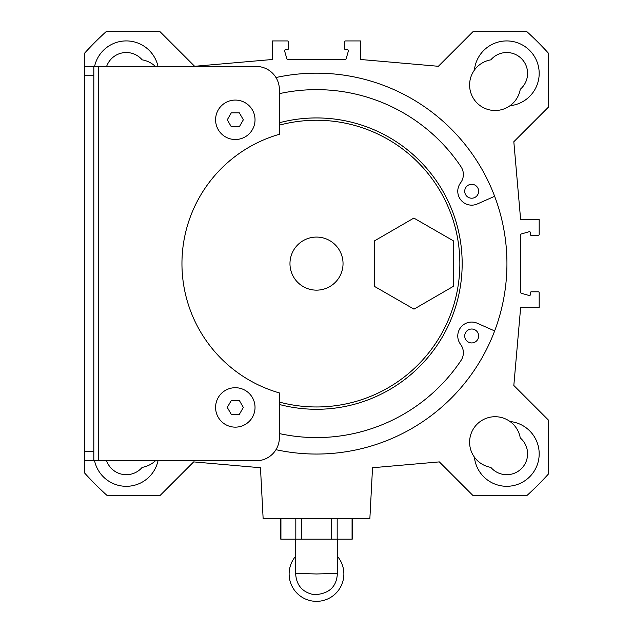 <?xml version="1.0" encoding="UTF-8"?>
<svg xmlns="http://www.w3.org/2000/svg" width="633" height="633" viewBox="0 0 633 633"><rect width="100%" height="100%" fill="white"/><g stroke="black" fill="none" stroke-linecap="round" stroke-linejoin="round"><path stroke-width="0.95" d="M343.039 263.613A26.539 26.539 0 0 1 303.231 286.591A26.539 26.539 0 0 1 303.231 240.635A26.539 26.539 0 0 1 343.039 263.613M279.382 125.144A143.351 143.351 0 0 1 459.851 263.613A143.351 143.351 0 0 1 279.382 402.082M98.455 460.784L256.191 460.784A23.199 23.199 0 0 0 279.382 437.585L279.382 392.927A134.536 134.536 0 0 1 279.382 134.291L279.382 89.641A23.199 23.199 0 0 0 256.191 66.441L98.455 66.441L98.455 460.784L93.819 460.784L93.819 66.441L84.537 66.441L84.537 460.784L93.819 460.784M255.028 119.795A19.718 19.718 0 0 0 225.451 102.72A19.718 19.718 0 0 0 225.451 136.87A19.718 19.718 0 0 0 255.028 119.795M243.349 119.795L239.329 126.758L231.298 126.758L227.279 119.795L231.298 112.84L239.329 112.84L243.349 119.795M255.028 407.43A19.718 19.718 0 0 0 225.451 390.355A19.718 19.718 0 0 0 225.451 424.506A19.718 19.718 0 0 0 255.028 407.43M243.349 407.43L239.329 414.386L231.298 414.386L227.279 407.43L231.298 400.467L239.329 400.467L243.349 407.43M93.819 66.441L98.455 66.441M94.57 66.441A32.473 32.473 0 0 1 158.013 66.441M275.972 77.535A190.438 190.438 0 0 1 506.938 263.613A190.438 190.438 0 0 1 275.972 449.691M158.013 460.784A32.473 32.473 0 0 1 94.57 460.784M84.537 66.441L84.537 53.243A313.153 313.153 0 0 1 106.13 31.65L159.991 31.65L194.632 66.291L272.427 59.486L272.427 40.931L287.39 40.931A0.926 0.926 0 0 1 288.316 41.857L288.316 48.812A0.926 0.926 0 0 1 287.39 49.746L285.491 49.746A0.926 0.926 0 0 0 284.597 50.925L286.852 58.814A0.926 0.926 0 0 0 287.738 59.486L345.262 59.486A0.926 0.926 0 0 0 346.148 58.814L348.403 50.925A0.926 0.926 0 0 0 347.509 49.746L345.61 49.746A0.926 0.926 0 0 1 344.684 48.812L344.684 41.857A0.926 0.926 0 0 1 345.61 40.931L360.573 40.931L360.573 59.486L438.368 66.291L473.009 31.65L526.87 31.65A313.153 313.153 0 0 1 548.463 53.243L548.463 107.104L513.822 141.745L520.627 219.54L539.181 219.54L539.181 234.503A0.926 0.926 0 0 1 538.256 235.429L531.301 235.429A0.926 0.926 0 0 1 530.367 234.503L530.367 232.604A0.926 0.926 0 0 0 529.188 231.71L521.299 233.965A0.926 0.926 0 0 0 520.627 234.851L520.627 292.375A0.926 0.926 0 0 0 521.299 293.261L529.188 295.516A0.926 0.926 0 0 0 530.367 294.622L530.367 292.723A0.926 0.926 0 0 1 531.301 291.797L538.256 291.797A0.926 0.926 0 0 1 539.181 292.723L539.181 307.685L520.627 307.685L513.822 385.481L548.463 420.122L548.463 473.982A313.153 313.153 0 0 1 526.87 495.576L473.009 495.576L439.334 461.892L372.528 467.74L369.854 518.775L263.146 518.775L260.472 467.74L193.666 461.892L159.991 495.576L107.183 495.576A312.441 312.441 0 0 1 84.537 472.93L84.537 460.784M510.016 421.515A32.473 32.473 0 0 1 539.166 454.929A32.473 32.473 0 0 1 507.816 486.279A32.473 32.473 0 0 1 474.402 457.129A25.518 25.518 0 0 1 510.016 421.515A25.518 25.518 0 0 1 520.263 437.949A20.873 20.873 0 0 1 521.473 468.586A20.873 20.873 0 0 1 490.836 467.376A25.518 25.518 0 0 1 474.402 457.129M474.402 70.097A32.473 32.473 0 0 1 507.816 40.947A32.473 32.473 0 0 1 539.166 72.297A32.473 32.473 0 0 1 510.016 105.711A25.518 25.518 0 0 1 474.402 70.097A25.518 25.518 0 0 1 490.836 59.85A20.873 20.873 0 0 1 521.473 58.64A20.873 20.873 0 0 1 520.263 89.277A25.518 25.518 0 0 1 510.016 105.711M374.522 286.433L374.459 240.896L413.863 218.076L453.323 240.793L453.386 286.33L413.99 309.149L374.522 286.433M279.382 404.479A145.669 145.669 0 0 0 462.169 263.613A145.669 145.669 0 0 0 279.382 122.747M106.605 460.784A20.873 20.873 0 0 0 142.164 467.376A25.518 25.518 0 0 0 155.401 460.784M155.401 66.441A25.518 25.518 0 0 0 142.164 59.85A20.873 20.873 0 0 0 106.605 66.441M279.382 433.581A173.972 173.972 0 0 0 461.006 360.486A13.918 13.918 0 0 0 460.563 344.352A13.918 13.918 0 0 1 477.314 323.257L494.642 330.932M494.642 196.293L477.314 203.968A13.918 13.918 0 0 1 460.563 182.874A13.918 13.918 0 0 0 461.006 166.74A173.972 173.972 0 0 0 279.382 93.644M478.635 335.981A6.955 6.955 0 0 1 468.198 342.002A6.955 6.955 0 0 1 468.198 329.951A6.955 6.955 0 0 1 478.635 335.981M478.635 191.245A6.955 6.955 0 0 1 468.198 197.274A6.955 6.955 0 0 1 468.198 185.224A6.955 6.955 0 0 1 478.635 191.245M295.817 518.775L295.817 539.181L352.225 539.181L352.225 518.775M301.617 518.775L301.617 539.181M331.383 518.775L331.383 539.181M337.183 518.775L337.183 539.181M352.067 518.775L352.067 539.181M280.775 518.775L280.775 539.181L295.817 539.181M280.933 518.775L280.933 539.181M337.373 556.272A27.369 27.369 0 0 1 316.5 601.35A27.369 27.369 0 0 1 295.627 556.272M295.635 573.348L316.5 573.981L337.365 573.348M84.537 75.723L93.819 75.723M93.819 451.503L84.537 451.503M295.627 539.181L295.627 573.348C296.268 585.24 302.432 592.369 314.126 594.727C328.986 593.991 336.74 586.862 337.373 573.348M337.373 539.181L337.373 573.981"/></g></svg>
